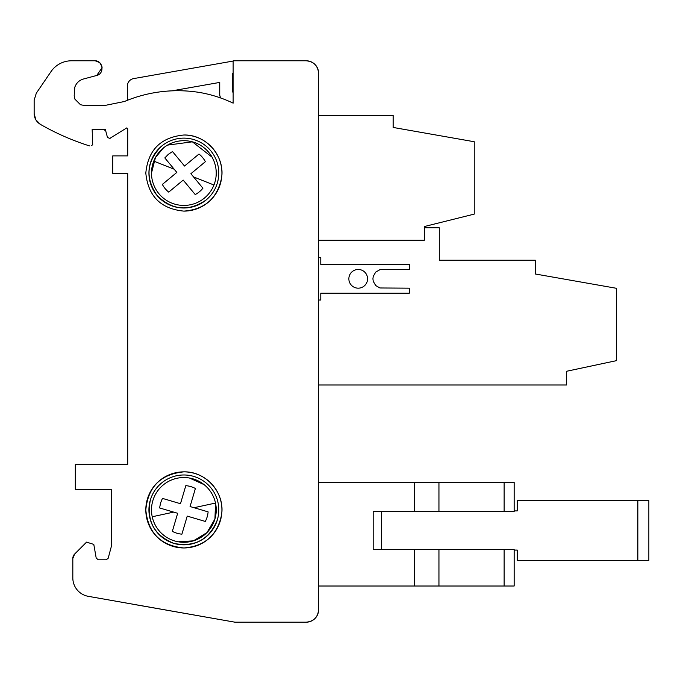 <?xml version="1.0" encoding="UTF-8"?>
<svg xmlns="http://www.w3.org/2000/svg" width="683" height="683" viewBox="0 0 683 683"><rect width="100%" height="100%" fill="white"/><g stroke="black" fill="none" stroke-linecap="round" stroke-linejoin="round"><path stroke-width="1.02" d="M637.837 500.554L648.85 500.554L648.85 560.436L637.837 560.436L637.837 500.554L517.262 500.554L517.262 510.91L514.162 510.91L514.162 482.463L514.162 511.473L504.131 511.473L504.131 482.463L318.602 482.463M358.216 288.175A9.357 9.357 0 0 1 348.859 278.818A9.357 9.357 0 0 1 358.216 269.461A9.357 9.357 0 0 1 367.565 278.818A9.357 9.357 0 0 1 358.216 288.175M216.238 173.064A32.374 32.374 0 0 1 213.95 185.008A32.374 32.374 0 0 0 163.186 148.151A32.374 32.374 0 0 0 164.842 199.257A32.374 32.374 0 0 0 213.95 185.008L193.537 176.906L202.911 188.201A24.332 24.332 0 0 1 195.227 194.57L183.206 180.09L168.727 192.111L183.206 180.09L195.227 194.57M205.284 521.436L187.236 516.109L205.284 521.436A24.332 24.332 0 0 0 208.11 511.866L194.032 507.708L208.11 511.866M217.365 519.797A34.935 34.935 0 0 0 193.75 476.41A34.935 34.935 0 0 0 150.354 500.024A34.935 34.935 0 0 0 173.977 543.42A34.935 34.935 0 0 0 217.365 519.797C209.374 539.553 194.911 547.425 173.977 543.42C154.221 535.421 146.35 520.958 150.354 500.024M181.909 534.157L187.236 516.109L181.909 534.157A24.332 24.332 0 0 1 172.338 531.34L177.665 513.283L159.609 507.956L160.531 503.03L162.434 498.385L180.483 503.712L185.81 485.664A24.332 24.332 0 0 1 195.389 488.49L190.062 506.538L194.032 507.708L215.504 503.064A32.374 32.374 0 0 0 152.813 500.75A32.374 32.374 0 0 0 182.668 542.259A32.374 32.374 0 0 0 215.504 503.064L214.949 518.943L206.975 532.586L193.4 540.851L178.254 541.798M157.056 195.466A34.935 34.935 0 0 0 206.172 199.94A34.935 34.935 0 0 0 210.74 150.755A34.935 34.935 0 0 0 161.555 146.179A34.935 34.935 0 0 0 156.902 195.278M183.864 547.962A38.052 38.052 0 0 1 145.812 509.911A38.052 38.052 0 0 1 183.864 471.859C205.779 471.202 224.784 492.469 221.676 514.179C217.612 534.994 205.011 546.263 183.864 547.962C160.761 545.7 148.074 533.013 145.812 509.911C148.074 486.808 160.761 474.122 183.864 471.859A38.052 38.052 0 0 1 221.915 509.911A38.052 38.052 0 0 1 183.864 547.962M183.864 211.115C160.761 208.853 148.074 196.166 145.812 173.064C148.074 149.961 160.761 137.274 183.864 135.012C205.779 134.346 224.784 155.622 221.676 177.324C217.612 198.147 205.011 209.408 183.864 211.115A38.052 38.052 0 0 0 221.915 173.064A38.052 38.052 0 0 0 183.864 135.012M72.825 577.895L72.825 558.455L72.825 577.895A18.714 18.714 0 0 0 88.286 596.327L235.012 622.196L306.129 622.196C313.702 621.445 317.86 617.287 318.602 609.723L318.602 73.252C317.851 65.679 313.693 61.521 306.129 60.778L233.142 60.778L233.142 103.15A128.498 128.498 0 0 0 199.957 92.529A137.232 137.232 0 0 0 124.391 101.519L104.994 105.438L84.18 105.438L80.5 104.738L74.899 99.137L74.199 95.458L74.823 87.168C76.385 82.95 79.262 80.235 83.446 79.015L96.593 75.497C104.875 73.781 103.124 60.326 94.655 60.778L71.578 60.778A24.955 24.955 0 0 0 50.952 71.689L36.31 93.187L50.952 71.689A24.955 24.955 0 0 1 71.578 60.778L94.655 60.778M111.09 137.599A112.285 112.285 0 0 0 111.047 137.624L109.989 138.41L107.496 137.539L105.319 129.394L92.162 129.394L92.7 144.702L91.667 145.479M111.047 137.624L126.833 127.875L127.721 128.763L127.721 155.886L112.746 155.886L112.746 173.354L127.721 173.354L127.721 464.372L75.318 464.372L75.318 489.327L111.5 489.327L111.5 545.845L111.5 489.327M108.179 558.267L106.155 559.812L98.284 559.812L96.201 558.062L95.962 556.73L96.201 558.062L98.284 559.812L106.155 559.812L108.179 558.267L111.5 545.845M95.962 556.722L93.793 544.402L86.57 542.123L74.652 554.041A6.241 6.241 0 0 0 72.825 558.455L74.652 554.041L83.889 544.803M34.15 100.205L36.31 93.187L34.15 100.205L34.15 113.557L34.15 100.205M40.417 124.383C36.395 121.881 34.304 118.27 34.15 113.557L35.832 119.807L40.417 124.383A249.517 249.517 0 0 0 89.413 145.872L89.405 145.872M306.129 60.778L298.326 60.778M132.715 604.156A7.487 7.487 0 0 0 133.595 604.37L235.012 622.196M306.129 622.196L298.326 622.196M233.142 73.252L232.203 73.252L232.203 91.966L233.142 91.966M127.721 320.54A7.487 7.487 0 0 1 127.405 318.406L127.405 205.498A7.487 7.487 0 0 1 127.721 203.363L127.721 173.354M127.405 464.372L127.405 364.568A7.487 7.487 0 0 1 127.721 362.425M127.721 155.886L127.721 142.764A7.487 7.487 0 0 1 127.405 140.621L127.405 128.447M127.405 100.29L127.405 85.981A7.487 7.487 0 0 1 133.595 78.605L232.553 61.154A24.955 24.955 0 0 1 233.142 61.06M220.942 98.07A6.241 6.241 0 0 1 219.73 94.374L219.73 82.421L171.971 90.839M148.928 173.064A34.935 34.935 0 0 1 161.555 146.179C146.555 161.325 145.035 177.725 156.979 195.372C172.125 210.364 188.525 211.892 206.172 199.94M172.492 151.549L184.512 166.037L198.992 154.017L184.512 166.037L172.492 151.549L168.325 154.341L164.816 157.927L176.837 172.406L164.816 157.927M162.349 184.427L176.837 172.406L162.349 184.427A24.332 24.332 0 0 0 168.727 192.111M198.992 154.017A24.332 24.332 0 0 1 205.37 161.692L190.89 173.713L202.911 188.201M205.37 161.692L190.89 173.713M162.434 498.385L180.483 503.712L185.81 485.664M195.389 488.49L190.062 506.538M172.338 531.34L177.665 513.283L159.609 507.956M105.728 130.94L103.714 129.394L92.162 129.394L92.649 143.404M318.602 609.723L318.602 592.878M318.602 90.096L318.602 73.252M127.721 603.277L88.286 596.327M124.391 101.519L104.994 105.438L84.18 105.438M74.899 99.137L74.199 95.458L74.823 87.168C76.385 82.95 79.262 80.235 83.446 79.015L96.593 75.497M96.738 75.454L102.117 67.668M101.955 66.601L99.889 62.904M99.445 62.512L95.219 60.796M318.594 72.765A12.473 12.473 0 0 0 306.616 60.787M306.616 622.187A12.473 12.473 0 0 0 318.594 610.209M151.489 173.064L155.451 157.542L163.408 147.972M167.557 145.103L192.367 141.825L212.054 157.15M318.602 300.025L320.788 300.025L320.788 293.169L409.365 293.169L409.365 288.175L379.936 287.97L375.684 285.52L373.234 281.268L372.918 278.818L373.234 276.367L375.684 272.124L379.936 269.674L409.365 269.461L409.365 264.475L320.788 264.475L320.788 257.611L318.602 257.611M424.331 227.798L439.306 227.798L439.306 260.232L535.37 260.232L535.37 274.003L616.467 288.303L616.467 360.658L566.557 371.27L566.557 384.99L318.602 384.99M318.602 115.512L393.143 115.512L393.143 127.448L474.241 141.74L474.241 214.103L424.331 226.543L424.331 240.271L318.602 240.271M504.131 549.525L514.162 549.525L514.162 586.014L504.131 586.014L504.131 549.525L373.183 549.525L381.49 549.525L381.49 511.473L373.183 511.473L504.131 511.473M514.162 550.088L517.262 550.088L517.262 560.436L637.837 560.436M504.131 586.014L438.947 586.014L438.947 549.525M373.183 549.525L373.183 511.473M318.602 586.014L438.947 586.014M430.597 482.463L463.014 482.463M514.162 482.463L504.131 482.463M153.777 161.111L174.191 169.222M152.224 516.758L173.687 512.113M189.481 478.032L204.08 484.631M414.479 549.525L414.479 586.014M438.947 511.473L438.947 482.463M414.479 482.463L414.479 511.473"/></g></svg>
